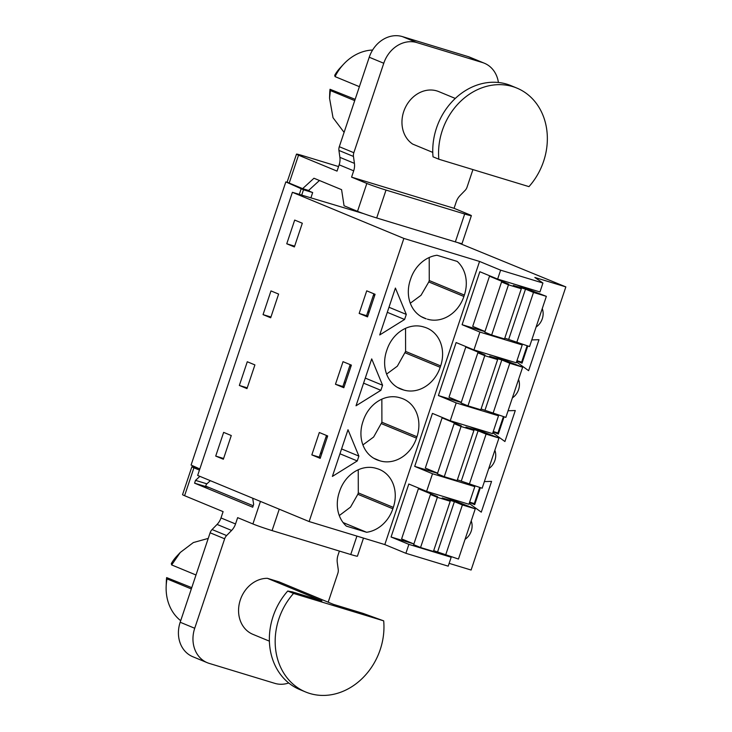 <?xml version="1.0" encoding="UTF-8"?>
<svg xmlns="http://www.w3.org/2000/svg" width="732" height="732" viewBox="0 0 732 732"><rect width="100%" height="100%" fill="white"/><g stroke="black" fill="none" stroke-linecap="round" stroke-linejoin="round"><path stroke-width="1.1" d="M426.61 491.382L468.919 504.257L474.821 486.615L432.511 473.75L426.61 491.382L408.804 484.017L391.071 537.004L408.877 544.37L451.187 557.244L448.204 566.165L405.894 553.301L408.877 544.37M363.648 213.653L292.397 192.306L197.658 475.434L309.133 521.559L384.812 544.581L479.552 261.443L500.624 270.163L497.641 279.084L479.835 271.718L462.102 324.706L479.908 332.072L473.943 349.923L456.137 342.558L438.404 395.545L456.21 402.911L450.235 420.763L432.438 413.397L414.705 466.385L432.511 473.75M384.812 544.581L405.894 553.301M413.525 543.839L391.071 537.004M450.519 498.657L450.299 499.325M449.146 563.356L471.106 570.036L565.845 286.898L457.701 242.594M497.641 279.084L539.951 291.958L542.934 283.037L534.854 277.474L565.845 286.898M536.089 327.03A14.247 12.041 112.5 0 0 542.266 308.593M469.194 503.424L481.281 512.153L491.575 481.382L484.374 481.592M488.692 468.7A14.247 12.041 112.5 0 0 494.859 450.262M465.058 539.328A14.247 12.041 112.5 0 0 471.225 520.891M508.081 410.753L515.282 410.542L504.915 441.524L492.828 432.795M512.391 397.869A14.247 12.041 112.5 0 0 518.558 379.423M531.78 339.913L538.981 339.703L528.614 370.685L516.527 361.956M473.183 485.49L474.821 486.615M309.133 521.559L403.872 238.422L479.552 261.443M421.184 316.599L426.216 318.813A32.382 27.368 112.5 0 1 424.103 318.054A32.382 27.368 112.5 0 1 410.259 280.155L410.725 278.764A32.382 27.368 112.5 0 1 436.995 255.258L457.216 261.416A32.382 27.368 112.5 0 1 464.363 295.078L463.896 296.469L428.787 281.948L429.254 280.557L464.363 295.078M427.406 319.17A32.382 27.368 112.5 0 0 463.896 296.469M406.287 314.412L404.595 319.472L379.716 334.954L395.408 288.06L406.287 314.412L388.985 307.257M380.887 390.312L356.017 405.784L371.7 358.9L382.58 385.252L380.887 390.312L363.584 383.156M400.999 398.098L399.809 397.732A32.382 27.368 112.5 0 0 363.328 420.433L362.862 421.833A32.382 27.368 112.5 0 0 376.696 459.723A32.382 27.368 112.5 0 0 378.81 460.483L380.009 460.849A32.382 27.368 112.5 0 0 416.49 438.148L416.956 436.748A32.382 27.368 112.5 0 0 403.112 398.858A32.382 27.368 112.5 0 0 400.999 398.098M424.706 327.259L423.508 326.902A32.382 27.368 112.5 0 0 387.027 349.603L386.56 350.994A32.382 27.368 112.5 0 0 400.404 388.893A32.382 27.368 112.5 0 0 402.518 389.644L403.707 390.01A32.382 27.368 112.5 0 0 440.188 367.308L440.655 365.918A32.382 27.368 112.5 0 0 426.82 328.018A32.382 27.368 112.5 0 0 424.706 327.259M332.383 476.413L348.002 429.73L358.881 456.091L357.262 460.94L332.383 476.413M343.098 522.557L366.595 532.274L346.364 526.125A32.382 27.368 112.5 0 1 339.227 492.453L339.694 491.062A32.382 27.368 112.5 0 1 376.175 468.361L377.373 468.727A32.382 27.368 112.5 0 1 379.487 469.477A32.382 27.368 112.5 0 1 393.322 507.377L392.855 508.767L357.829 494.283L358.296 492.883L393.322 507.377M366.595 532.274A32.382 27.368 112.5 0 0 392.855 508.767M450.153 556.53L451.187 557.244M527.104 345.806L521.642 362.111L522.291 362.386M479.698 487.475L474.318 503.579L474.958 503.845M503.406 416.636L497.943 432.951L498.593 433.216M469.505 502.5L474.693 504.65L480.366 487.677M292.397 192.306L403.872 238.422M302.316 223.233L294.383 246.94L286.752 243.783L294.685 220.076L302.316 223.233M359.165 313.433L366.723 290.842L375.086 294.301L367.528 316.883L359.165 313.433L366.558 315.675L373.878 293.797M311.832 454.892L320.195 458.351L327.68 435.97L319.326 432.511L311.832 454.892L319.225 457.143L326.472 435.467M239.346 385.453L246.977 388.61L254.91 364.911L247.279 361.754L239.346 385.453L247.233 387.85M263.053 314.623L270.684 317.78L278.608 294.072L270.977 290.915L263.053 314.623L270.932 317.02M351.387 365.131L343.82 387.722L335.466 384.263L343.024 361.672L351.387 365.131M223.352 459.238L215.72 456.082L223.644 432.374L231.275 435.531L223.352 459.238M358.881 456.091L341.579 448.926M357.262 460.94L339.959 453.776M322.08 452.715L320.342 453.794M319.225 457.143L320.433 457.637M339.291 515.566L350.527 507.102L357.829 494.283M358.241 469.779L358.296 492.883M310.88 197.924L312.674 192.562L308.931 191.015L309.352 189.753M210.331 480.686L206.278 484.401L205.701 486.112L253.199 505.757M474.318 503.579L469.624 502.152M215.72 456.082L223.599 458.479M326.38 435.75L327.14 437.59M312.674 192.562L303.496 189.771L301.703 195.133M288.115 182.607L285.828 181.911L191.089 465.049L199.827 468.965M285.828 181.911L303.496 189.771M301.172 188.81L299.297 194.401M366.558 315.675L367.766 316.178M369.413 311.246L367.674 312.326M373.787 294.081L374.546 295.92M404.595 319.472L387.292 312.317M335.466 384.263L342.86 386.514L350.18 364.637M342.86 386.514L344.058 387.008M350.079 364.911L350.838 366.75M382.58 385.252L365.277 378.096M405.555 328.329L405.601 351.415L440.655 365.918M386.615 374.089L397.339 366.183L405.601 351.415M521.642 362.111L516.957 360.684M516.838 361.041L522.026 363.182L527.772 346.007M473.943 349.923L516.252 362.798L522.218 344.946L520.589 343.82M479.908 332.072L522.218 344.946M450.235 420.763L492.544 433.628L498.519 415.785L456.21 402.911M496.891 414.66L498.519 415.785M461.224 402.49L438.404 395.545M345.714 382.086L343.976 383.165M493.139 431.871L498.327 434.021L504.074 416.847M497.943 432.951L493.249 431.523M381.857 399.16L381.903 422.245L416.956 436.748M362.916 444.919L373.64 437.013L381.903 422.245M437.526 473.32L414.705 466.385M500.624 270.163L542.934 283.037M521.55 286.358L521.404 286.816M484.932 331.651L462.102 324.706M286.752 243.783L294.639 246.181M429.208 257.508L429.254 280.557M410.304 303.213L421.01 295.307L428.787 281.948M491.657 335.027L504.522 338.934L521.321 288.737L508.456 284.821L491.657 335.027L484.758 332.163L501.557 281.966L508.456 284.821M493.862 277.529L489.498 276.202L472.707 326.399L484.987 331.477M504.787 338.138L529.556 346.556L546.356 296.35L516.874 284.94M501.557 281.966L508.703 284.144L489.498 276.202M516.701 342.64L533.491 292.443L546.356 296.35M508.703 339.328L525.503 289.131L533.491 292.443M521.321 288.737L513.324 285.434L525.503 289.131M467.958 405.857L480.823 409.774L497.623 359.577L484.758 355.661L467.958 405.857L461.059 403.003L477.85 352.806L484.758 355.661M470.164 348.359L465.799 347.032L449 397.229L461.288 402.316M481.089 408.978L505.858 417.386L522.657 367.19L493.176 355.77M477.85 352.806L485.005 354.983L465.799 347.032M492.993 413.479L509.792 363.273L522.657 367.19M485.005 410.167L501.795 359.97L509.792 363.273M497.623 359.577L489.626 356.264L501.795 359.97M444.26 476.697L457.125 480.604L473.915 430.407L461.05 426.5L444.26 476.697L437.352 473.842L454.151 423.636L461.05 426.5M446.465 419.198L442.101 417.871L425.301 468.068L437.58 473.147M457.39 479.817L482.159 488.226L498.95 438.029L469.468 426.61M454.151 423.636L461.297 425.814L442.101 417.871M469.294 484.309L486.094 434.113L498.95 438.029M461.297 481.006L478.097 430.809L486.094 434.113M473.915 430.407L465.927 427.104L478.097 430.809M420.561 547.527L433.417 551.443L450.217 501.246L437.352 497.33L420.561 547.527L413.653 544.672L430.453 494.475L437.352 497.33M424.935 490.696L418.393 488.711L401.603 538.908L413.882 543.986M433.683 550.647L458.461 559.056L475.251 508.859L443.665 496.58M430.453 494.475L437.599 496.653L418.393 488.711M445.596 555.149L462.386 504.952L475.251 508.859M437.599 551.837L454.398 501.64L462.386 504.952M450.217 501.246L442.22 497.934L454.398 501.64M252.696 498.208L253.647 504.421L252.714 507.212L194.575 483.157L209.681 487.759M328.183 602.198L337.873 573.238A7.393 6.249 -67.5 0 0 338.239 569.514L337.287 562.597A14.722 12.444 -67.5 0 1 338.028 555.14L339.383 551.068M198.72 468.471L198.573 468.425A14.722 0.64 -161.5 0 0 191.885 466.769L182.552 494.649A14.722 0.64 -161.5 0 0 184.592 495.701L223.104 511.631L220.991 517.945A14.722 12.444 -67.5 0 1 217.065 524.432L212.088 529.538A7.393 6.249 -67.5 0 0 210.121 532.786L180.182 622.246A29.436 24.879 -67.5 0 0 192.772 656.705L207.302 662.716A29.436 24.879 -67.5 0 1 194.721 628.266L180.182 622.246M199.443 470.09L193.925 467.812A14.722 0.64 -161.5 0 1 191.885 466.769M194.575 483.157L195.508 480.375L199.882 476.358M279.249 509.188L272.084 530.59A14.722 0.64 -161.5 0 1 252.906 523.956L237.644 517.643L235.53 523.956A14.722 12.444 -67.5 0 1 231.596 530.444L226.618 535.559L212.088 529.538M195.508 480.375L206.891 483.834M363.493 538.093L357.436 556.183A14.722 0.64 -161.5 0 1 350.747 554.517L272.084 530.59M194.721 628.266L224.651 538.798A7.393 6.249 -67.5 0 1 226.618 535.559M288.728 682.983A29.436 24.879 -67.5 0 1 274.775 683.34L209.224 663.402A29.436 24.879 -67.5 0 1 207.302 662.716M269.394 641.159L252.906 634.342A29.436 24.879 -67.5 0 1 239.501 602.756A29.436 24.879 -67.5 0 1 266.402 578.335A29.436 24.879 -67.5 0 1 267.418 578.326L279.002 581.849L333.508 604.394L363.145 613.416L383.687 620.855A62.549 52.869 -67.5 0 1 324.798 695.4A62.549 52.869 -67.5 0 1 305.656 691.996A62.549 52.869 -67.5 0 1 293.55 593.432L383.687 620.855M267.418 578.326L321.924 600.871L292.288 591.859L287.74 591.035A62.549 52.869 112.5 0 0 299.836 689.59L305.656 691.996M293.55 593.432L287.74 591.035M180.703 620.69A45.622 38.567 -67.5 0 1 166.155 586.552A45.622 38.567 -67.5 0 1 167.006 578.875L191.336 588.94M208.236 538.404L193.358 542.549L180.264 552.468L171.672 564.93L195.993 574.995M167.006 578.875L166.64 577.594A33.114 27.99 112.5 0 0 166.347 581.153L166.155 586.552M180.255 552.468L176.577 556.421A33.114 27.99 112.5 0 0 171.306 563.649L171.672 564.93M191.766 587.65L166.64 577.594M319.445 180.502L308.593 190.448L302.636 188.636L313.973 178.242L341.588 189.67L344.058 205.774L357.509 211.338A14.722 0.64 18.5 0 0 376.687 217.962L386.02 190.073A14.722 0.64 18.5 0 1 366.833 183.448L351.58 177.135L454.069 208.309L456.182 201.995A14.722 12.444 -67.5 0 1 460.108 195.517L465.095 190.402A7.393 6.249 -67.5 0 0 467.053 187.154L472.936 169.586M498.419 82.487A29.436 24.879 -67.5 0 0 484.41 63.245A29.436 24.879 -67.5 0 0 482.489 62.549L416.938 42.612A29.436 24.879 -67.5 0 0 383.769 63.254L353.84 152.714A7.393 6.249 -67.5 0 0 353.465 156.447L354.425 163.364A14.722 12.444 -67.5 0 1 353.684 170.821L351.58 177.135M353.465 156.447L338.934 150.435L339.886 157.353A14.722 12.444 -67.5 0 1 339.154 164.81L337.04 171.114L298.528 155.184A14.722 0.64 18.5 0 1 296.487 154.141A14.722 0.64 18.5 0 1 303.176 155.806L338.559 166.567M302.636 188.636L289.195 183.073L298.528 155.184M296.487 154.141L287.154 182.03A14.722 0.64 18.5 0 0 289.195 183.073M454.069 208.309L469.331 214.622A14.722 0.64 18.5 0 1 471.371 215.666A14.722 0.64 18.5 0 1 464.683 214.009L386.02 190.073M376.687 217.962L455.35 241.889A14.722 0.64 18.5 0 0 462.038 243.555L471.371 215.666M432.768 152.402L412.702 144.103A29.436 24.879 -67.5 0 1 411.887 143.536A29.436 24.879 -67.5 0 1 405.821 106.598A29.436 24.879 -67.5 0 1 438.807 91.619L455.286 98.436M338.934 150.435A7.393 6.249 -67.5 0 1 339.3 146.702L369.239 57.233A29.436 24.879 -67.5 0 1 402.399 36.6L467.949 56.538A29.436 24.879 -67.5 0 1 469.871 57.224L484.41 63.245M438.834 159.219L433.024 156.813A62.549 52.869 -67.5 0 1 456.054 97.722A62.549 52.869 -67.5 0 1 511.055 85.671L516.865 88.078A62.549 52.869 112.5 0 0 461.874 100.128A62.549 52.869 112.5 0 0 438.834 159.219L528.971 186.633A62.549 52.869 112.5 0 0 526.244 93.348A62.549 52.869 112.5 0 0 516.865 88.078M372.606 50.032A45.622 38.567 112.5 0 0 343.647 64.151A45.622 38.567 112.5 0 0 335.064 76.613L359.385 86.669M344.095 132.373L333.023 117.724L329.546 98.234L330.397 90.558L354.718 100.613M343.647 64.151L339.968 68.103A33.114 27.99 -67.5 0 0 334.698 75.332L335.064 76.613M329.546 98.234L329.739 92.836A33.114 27.99 -67.5 0 1 330.031 89.277L330.397 90.558M330.031 89.277L355.148 99.332M398.373 387.933L402.518 389.644M440.188 367.308L405.135 352.806M397.485 387.438L403.707 390.01M374.674 458.772L378.81 460.483M416.49 438.148L381.436 423.645M373.787 458.269L380.009 460.849M422.071 317.093L426.216 318.813M193.925 467.812L184.592 495.701M235.53 523.956L220.991 517.945M260.446 501.411L252.906 523.956M356.914 536.089L350.747 554.517M231.596 530.444L217.065 524.432M224.651 538.798L210.121 532.786M357.509 211.338L366.833 183.448M353.684 170.821L339.154 164.81M354.425 163.364L339.886 157.353M455.35 241.889L464.683 214.009M416.938 42.612L402.399 36.6M482.489 62.549L467.949 56.538M383.769 63.254L369.239 57.233M353.84 152.714L339.3 146.702"/></g></svg>
